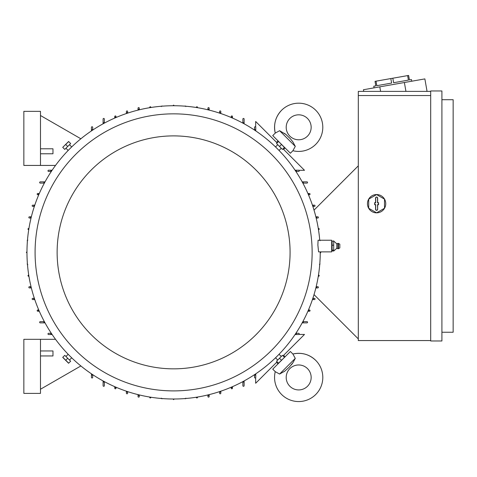 <?xml version="1.0" encoding="UTF-8"?>
<svg xmlns="http://www.w3.org/2000/svg" width="477" height="477" viewBox="0 0 477 477"><rect width="100%" height="100%" fill="white"/><g stroke="black" fill="none" stroke-linecap="round" stroke-linejoin="round"><path stroke-width="0.72" d="M295.281 146.373L279.6 130.692L285.896 134.442L290.421 138.807L293.003 142.122L295.281 146.373L292.902 150.726A24.13 24.13 0 0 0 315.738 110.241A24.13 24.13 0 0 0 275.253 133.077L279.522 130.758M307.504 136.124A12.48 12.48 0 0 1 289.855 136.124A12.48 12.48 0 0 1 289.855 118.475A12.48 12.48 0 0 1 307.504 118.475A12.48 12.48 0 0 1 307.504 136.124M292.956 142.045L292.681 141.627M286.087 134.597L284.352 133.298M292.902 150.726L290.38 153.242L284.471 147.327M278.646 141.508L272.737 135.593L275.253 133.077C273.387 124.354 275.509 116.74 281.615 110.241M285.085 147.948L283.618 149.42M276.559 142.361L278.031 140.888M255.672 127.043L255.672 121.474L277.149 142.945M283.028 148.83L304.499 170.301L298.936 170.301M255.761 130.161A147.262 147.262 0 0 0 254.515 129.327L254.515 127.365A0.626 0.626 0 0 1 255.141 126.739A0.626 0.626 0 0 1 255.761 127.365L255.761 130.913M254.515 130.078L254.515 129.327M295.066 170.211L298.608 170.211A0.626 0.626 0 0 1 299.234 170.838A0.626 0.626 0 0 1 298.608 171.458L295.901 171.458M296.646 171.458A147.262 147.262 0 0 0 295.818 170.211M34.362 206.404L32.794 206.404A0.626 0.626 0 0 1 32.168 205.778A0.626 0.626 0 0 1 32.794 205.158L34.779 205.158M34.117 205.158A147.262 147.262 0 0 0 33.706 206.404M38.762 194.753L37.784 194.753A0.626 0.626 0 0 1 37.164 194.133A0.626 0.626 0 0 1 37.784 193.507L39.305 193.507M38.619 193.507A147.262 147.262 0 0 0 38.082 194.753M44.361 183.108L40.283 183.108A0.626 0.626 0 0 1 39.657 182.482A0.626 0.626 0 0 1 40.283 181.862L45.035 181.862M44.325 181.862A147.262 147.262 0 0 0 43.651 183.108M51.313 171.458L48.6 171.458A0.626 0.626 0 0 1 47.98 170.838A0.626 0.626 0 0 1 48.6 170.211L52.148 170.211M51.397 170.211A147.262 147.262 0 0 0 50.562 171.458M91.447 130.913L91.447 127.365A0.626 0.626 0 0 1 92.073 126.739A0.626 0.626 0 0 1 92.699 127.365L92.699 130.078M92.699 129.327A147.262 147.262 0 0 0 91.447 130.161M103.098 123.799L103.098 119.047A0.626 0.626 0 0 1 103.718 118.421A0.626 0.626 0 0 1 104.344 119.047L104.344 123.126M104.344 122.416A147.262 147.262 0 0 0 103.098 123.09M114.742 118.069L114.742 116.549A0.626 0.626 0 0 1 115.368 115.929A0.626 0.626 0 0 1 115.989 116.549L115.989 117.527M115.989 116.847A147.262 147.262 0 0 0 114.742 117.384M126.393 113.544L126.393 111.558A0.626 0.626 0 0 1 127.013 110.932A0.626 0.626 0 0 1 127.639 111.558L127.639 113.127M127.639 112.471A147.262 147.262 0 0 0 126.393 112.882M138.038 110.115L138.038 108.231A0.626 0.626 0 0 1 138.664 107.605A0.626 0.626 0 0 1 139.284 108.231L139.284 109.805M139.284 109.167A147.262 147.262 0 0 0 138.038 109.471M149.689 107.701L149.796 107.051A0.626 0.626 0 0 1 150.69 106.902L150.935 107.498M150.69 106.902A147.262 147.262 0 0 0 149.796 107.051M161.333 106.568L161.959 105.942L162.43 106.162M172.984 105.733L173.604 105.113L174.23 105.733M184.778 106.162L185.255 105.942L185.875 106.568M196.28 107.498L196.518 106.902A0.626 0.626 0 0 1 197.418 107.051L197.526 107.701M197.418 107.051A147.262 147.262 0 0 0 196.518 106.902M207.924 109.805L207.924 108.231A0.626 0.626 0 0 1 208.55 107.605A0.626 0.626 0 0 1 209.17 108.231L209.17 110.115M209.17 109.471A147.262 147.262 0 0 0 207.924 109.167M219.575 113.127L219.575 111.558A0.626 0.626 0 0 1 220.195 110.932A0.626 0.626 0 0 1 220.821 111.558L220.821 113.544M220.821 112.882A147.262 147.262 0 0 0 219.575 112.471M231.22 117.527L231.22 116.549A0.626 0.626 0 0 1 231.846 115.929A0.626 0.626 0 0 1 232.466 116.549L232.466 118.069M232.466 117.384A147.262 147.262 0 0 0 231.22 116.847M242.871 123.126L242.871 119.047A0.626 0.626 0 0 1 243.491 118.421A0.626 0.626 0 0 1 244.117 119.047L244.117 123.799M244.117 123.09A147.262 147.262 0 0 0 242.871 122.416M302.174 181.862L306.932 181.862A0.626 0.626 0 0 1 307.552 182.482A0.626 0.626 0 0 1 306.932 183.108L302.853 183.108M303.563 183.108A147.262 147.262 0 0 0 302.889 181.862M307.909 193.507L309.424 193.507A0.626 0.626 0 0 1 310.05 194.133A0.626 0.626 0 0 1 309.424 194.753L308.446 194.753M309.126 194.753A147.262 147.262 0 0 0 308.589 193.507M312.435 205.158L314.421 205.158A0.626 0.626 0 0 1 315.041 205.778A0.626 0.626 0 0 1 314.421 206.404L312.852 206.404M313.508 206.404A147.262 147.262 0 0 0 313.091 205.158M315.863 216.802L317.748 216.802A0.626 0.626 0 0 1 318.368 217.429A0.626 0.626 0 0 1 317.748 218.049L316.811 218.049A147.262 147.262 0 0 0 316.507 216.802M316.507 287.935A147.262 147.262 0 0 0 316.811 286.689L317.748 286.689A0.626 0.626 0 0 1 318.368 287.315A0.626 0.626 0 0 1 317.748 287.935L315.863 287.935M316.168 286.689L316.811 286.689L316.168 286.689M318.278 228.453L318.928 228.561A0.626 0.626 0 0 1 319.071 229.455L318.576 229.699M319.071 229.455A147.262 147.262 0 0 0 318.928 228.561M319.411 240.098L320.031 240.724M320.711 251.963L320.311 252.989M319.817 263.542L320.031 264.019L319.411 264.64M318.594 275.044L319.071 275.283A0.626 0.626 0 0 1 318.928 276.183L318.278 276.29M318.928 276.183A147.262 147.262 0 0 0 319.071 275.283M92.699 374.666L92.699 377.373A0.626 0.626 0 0 1 92.073 377.999A0.626 0.626 0 0 1 91.447 377.373L91.447 373.831M295.901 333.28L298.608 333.28A0.626 0.626 0 0 1 299.234 333.906A0.626 0.626 0 0 1 298.608 334.526L295.066 334.526M277.149 361.793L255.672 383.264L255.672 377.701M298.936 334.437L304.499 334.437L283.028 355.908M278.031 363.85L276.559 362.383M283.618 355.323L285.085 356.79M279.6 374.046L295.281 358.364L293.099 362.472L289.217 367.177L284.733 371.178L279.6 374.046L275.253 371.666L272.737 369.144L278.646 363.236M284.471 357.41L290.38 351.495L292.902 354.017L295.221 358.287M315.738 360.379A24.13 24.13 0 0 0 292.902 354.017L292.902 354.017C301.625 352.151 309.239 354.274 315.738 360.379A24.13 24.13 0 0 1 315.738 394.503A24.13 24.13 0 0 1 275.253 371.666L275.253 371.666M289.855 386.269A12.48 12.48 0 0 1 289.855 368.62A12.48 12.48 0 0 1 307.504 368.62A12.48 12.48 0 0 1 307.504 386.269A12.48 12.48 0 0 1 289.855 386.269M283.928 371.72L284.352 371.446M291.381 364.851L292.681 363.11M91.447 374.582A147.262 147.262 0 0 0 92.699 375.411M244.117 380.938L244.117 385.696A0.626 0.626 0 0 1 243.491 386.316A0.626 0.626 0 0 1 242.871 385.696L242.871 381.618M242.871 382.327A147.262 147.262 0 0 0 244.117 381.654M232.466 386.674L232.466 388.189A0.626 0.626 0 0 1 231.846 388.815A0.626 0.626 0 0 1 231.22 388.189L231.22 387.211M231.22 387.89A147.262 147.262 0 0 0 232.466 387.354M220.821 391.2L220.821 393.185A0.626 0.626 0 0 1 220.195 393.805A0.626 0.626 0 0 1 219.575 393.185L219.575 391.617M219.575 392.273A147.262 147.262 0 0 0 220.821 391.856M209.17 394.628L209.17 396.512A0.626 0.626 0 0 1 208.55 397.132A0.626 0.626 0 0 1 207.924 396.512L207.924 394.932M207.924 395.576A147.262 147.262 0 0 0 209.17 395.272M197.526 397.043L197.418 397.693A0.626 0.626 0 0 1 196.518 397.836L196.28 397.246M196.518 397.836A147.262 147.262 0 0 0 197.418 397.693M150.935 397.246L150.69 397.836A0.626 0.626 0 0 1 149.796 397.693L149.689 397.043M149.796 397.693A147.262 147.262 0 0 0 150.69 397.836M139.284 394.932L139.284 396.512A0.626 0.626 0 0 1 138.664 397.132A0.626 0.626 0 0 1 138.038 396.512L138.038 394.628M138.038 395.272A147.262 147.262 0 0 0 139.284 395.576M185.875 398.176L185.255 398.796L184.778 398.581M127.639 391.617L127.639 393.185A0.626 0.626 0 0 1 127.013 393.805A0.626 0.626 0 0 1 126.393 393.185L126.393 391.2M126.393 391.856A147.262 147.262 0 0 0 127.639 392.273M162.43 398.581L161.959 398.796L161.333 398.17M115.989 387.211L115.989 388.189A0.626 0.626 0 0 1 115.368 388.815A0.626 0.626 0 0 1 114.742 388.189L114.742 386.674M114.742 387.354A147.262 147.262 0 0 0 115.989 387.89M172.984 399.005L173.604 399.631L174.23 399.005M104.344 381.618L104.344 385.696A0.626 0.626 0 0 1 103.718 386.316A0.626 0.626 0 0 1 103.098 385.696L103.098 380.938M103.098 381.654A147.262 147.262 0 0 0 104.344 382.327M255.761 373.831L255.761 377.373A0.626 0.626 0 0 1 255.141 377.999A0.626 0.626 0 0 1 254.515 377.373L254.515 374.666M254.515 375.411A147.262 147.262 0 0 0 255.761 374.582M302.853 321.635L306.932 321.635A0.626 0.626 0 0 1 307.552 322.255A0.626 0.626 0 0 1 306.932 322.881L302.174 322.881M45.035 322.881L40.283 322.881A0.626 0.626 0 0 1 39.657 322.255A0.626 0.626 0 0 1 40.283 321.635L43.651 321.635A147.262 147.262 0 0 0 44.325 322.881M302.889 322.881A147.262 147.262 0 0 0 303.563 321.635M43.651 321.635L44.361 321.635M39.305 311.231L37.784 311.231A0.626 0.626 0 0 1 37.164 310.61A0.626 0.626 0 0 1 37.784 309.984L38.762 309.984M308.446 309.984L309.424 309.984A0.626 0.626 0 0 1 310.05 310.61A0.626 0.626 0 0 1 309.424 311.231L307.909 311.231M308.589 311.231A147.262 147.262 0 0 0 309.126 309.984M38.082 309.984A147.262 147.262 0 0 0 38.619 311.231M312.852 298.34L314.421 298.34A0.626 0.626 0 0 1 315.041 298.96A0.626 0.626 0 0 1 314.421 299.586L312.435 299.586M34.779 299.586L32.794 299.586A0.626 0.626 0 0 1 32.168 298.96A0.626 0.626 0 0 1 32.794 298.34L33.706 298.34A147.262 147.262 0 0 0 34.117 299.586M313.091 299.586A147.262 147.262 0 0 0 313.508 298.34M33.706 298.34L34.362 298.34M31.351 287.935L29.467 287.935A0.626 0.626 0 0 1 28.841 287.315A0.626 0.626 0 0 1 29.467 286.689L31.041 286.689M30.403 286.689A147.262 147.262 0 0 0 30.707 287.935M28.936 276.29L28.286 276.183A0.626 0.626 0 0 1 28.137 275.283L28.733 275.044M28.137 275.283A147.262 147.262 0 0 0 28.286 276.183M28.733 229.699L28.137 229.455A0.626 0.626 0 0 1 28.286 228.561L28.936 228.453M28.286 228.561A147.262 147.262 0 0 0 28.137 229.455M31.041 218.049L29.467 218.049A0.626 0.626 0 0 1 28.841 217.429A0.626 0.626 0 0 1 29.467 216.802L31.351 216.802M30.707 216.802A147.262 147.262 0 0 0 30.403 218.049M27.803 264.64L27.177 264.019L27.398 263.542M27.398 241.195L27.177 240.724L27.803 240.098M26.968 251.749L26.348 252.369L26.968 252.995M320.812 252.625L320.341 252.983M52.148 334.526L48.6 334.526A0.626 0.626 0 0 1 47.98 333.906A0.626 0.626 0 0 1 48.6 333.28L51.313 333.28M295.818 334.526A147.262 147.262 0 0 0 296.646 333.28M50.562 333.28A147.262 147.262 0 0 0 51.397 334.526M358.305 338.897L314.027 294.613M314.027 210.124L358.305 165.847M430.689 340.56L358.305 340.56L358.305 91.381L430.689 91.381M425.955 91.381L427.028 91.19L424.864 78.902L379.799 86.85L380.598 91.381M379.799 86.85L363.414 89.736L363.701 91.381M407.62 75.604L408.419 80.112L393.62 82.724L392.821 78.216L408.622 75.432L409.415 79.939L411.466 79.576L411.752 81.215M374.063 87.857L373.777 86.224L375.822 85.86L375.029 81.352L392.821 78.216M408.419 80.112L393.62 82.724M390.824 78.568L391.623 83.076L376.824 85.687L376.025 81.179M404.377 82.515L405.945 91.381M430.689 340.977L430.689 90.964L441.917 90.964L441.917 340.977L430.689 340.977M441.917 99.705L453.15 99.705L453.15 332.242L441.917 332.242M430.689 95.543L358.305 95.543M367.457 203.697A9.152 9.152 0 0 1 381.183 195.773A9.152 9.152 0 0 1 376.609 212.849A9.152 9.152 0 0 1 367.457 203.697M384.51 199.136L376.609 194.574L368.703 199.136L368.703 208.264L376.609 212.825L384.51 208.264L384.51 199.136M377.647 209.314A1.037 1.037 0 0 1 376.609 210.357A1.037 1.037 0 0 1 375.566 209.314L375.566 204.74L374.654 204.74L374.654 202.659L375.566 202.659L375.566 198.086A1.037 1.037 0 0 1 376.609 197.043A1.037 1.037 0 0 1 377.647 198.086L377.647 202.659L378.565 202.659L378.565 204.74L377.647 204.74L377.647 209.314L377.516 204.609L378.434 204.609L378.434 202.791L377.516 202.791L377.516 198.086A0.906 0.906 0 0 0 376.609 197.174A0.906 0.906 0 0 0 375.697 198.086L375.697 202.791L374.785 202.791L374.785 204.609L375.697 204.609L375.697 209.314A0.906 0.906 0 0 0 376.609 210.226A0.906 0.906 0 0 0 377.516 209.314M40.491 339.314L40.491 393.388L23.85 393.388L23.85 339.314L55.523 339.314M80.869 365.96L40.491 389.232M40.491 355.949L52.971 355.949L52.971 350.959L40.491 350.959M40.491 165.43L40.491 111.35L23.85 111.35L23.85 165.43L55.523 165.43M80.869 138.783L40.491 115.512M40.491 153.779L52.971 153.779L52.971 148.788L40.491 148.788M319.739 240.229A146.636 146.636 0 0 0 167.528 105.858A146.636 146.636 0 0 0 26.968 252.369A146.636 146.636 0 0 0 173.604 399.005A146.636 146.636 0 0 0 320.24 251.88M281.12 148.389L279.045 150.464L277.292 148.681C275.002 146.421 275.002 146.421 277.292 148.681M69.624 144.859L71.699 146.934L69.916 148.681C67.656 150.976 67.656 150.976 69.916 148.681M318.07 240.229L317.879 245.095L318.582 251.88L331.682 251.88L331.682 240.229L318.07 240.229M312.131 252.369A138.527 138.527 0 0 0 173.604 113.848A138.527 138.527 0 0 0 35.083 252.369A138.527 138.527 0 0 0 173.604 390.896A138.527 138.527 0 0 0 312.131 252.369M57.127 252.369A116.477 116.477 0 0 0 173.604 368.846A116.477 116.477 0 0 0 290.082 252.369A116.477 116.477 0 0 0 173.604 135.891A116.477 116.477 0 0 0 57.127 252.369M65.122 149.062L70.304 143.887M67.71 146.475L70.656 143.535L68.682 141.562L62.72 147.363L64.771 149.42L67.71 146.475L65.737 144.501M62.72 147.363L68.599 141.484M276.91 143.887L282.086 149.062M279.498 146.475L282.444 149.42L284.411 147.447L278.61 141.484L276.559 143.535L279.498 146.475L281.472 144.501M278.61 141.484L284.495 147.363M277.59 359.879L275.515 357.81L277.292 356.057C279.552 353.767 279.552 353.767 277.292 356.057M66.094 356.349L68.169 354.28L69.916 356.057C72.212 358.316 72.212 358.316 69.916 356.057M282.086 355.675L276.91 360.851M279.498 358.263L276.559 361.202L278.532 363.176L284.495 357.374L282.444 355.323L279.498 358.263L281.472 360.236M284.495 357.374L278.61 363.259M70.304 360.851L65.122 355.675M67.71 358.263L64.771 355.323L62.797 357.297L68.682 363.176L70.656 361.202L67.71 358.263L65.737 360.236M68.599 363.259L62.72 357.374M332.099 241.106L333.763 241.106L336.822 243.848L336.822 248.261L333.763 251.003L332.099 251.003L332.099 241.106L331.682 241.6M332.099 251.003L331.682 250.503M333.709 240.867L333.709 245.416M336.822 243.848L337.96 243.348L337.96 248.755L336.822 248.261M338.461 248.708L339.833 247.927L339.833 244.182L338.461 243.401L338.461 248.708L337.96 248.755M333.709 250.079L333.709 251.051M333.709 244.892L333.709 250.419M333.763 250.133L332.099 250.133M333.763 245.184L332.099 245.184M66.094 148.389L68.169 150.464M277.59 144.859L275.515 146.934M281.12 356.349L279.045 354.28M69.624 359.879L71.699 357.81M338.461 243.401L337.96 243.348"/></g></svg>
